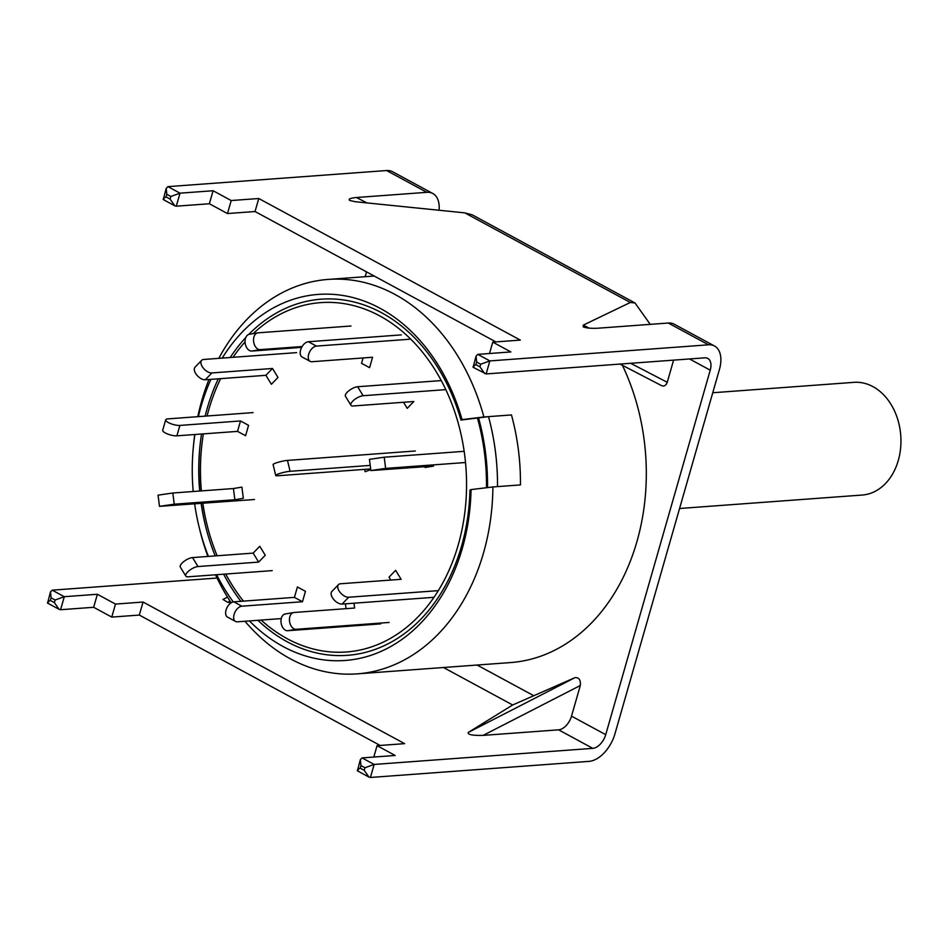 <?xml version="1.0" encoding="UTF-8"?>
<svg xmlns="http://www.w3.org/2000/svg" width="948" height="948" viewBox="0 0 948 948"><rect width="100%" height="100%" fill="white"/><g stroke="black" fill="none" stroke-linecap="round" stroke-linejoin="round"><path stroke-width="1.42" d="M222.199 358.107A183.533 139.143 85.8 0 1 380.16 308.337A183.533 139.143 85.8 0 1 462.055 419.62L483.907 416.978A197.753 149.926 -94.2 0 0 394.937 294.413A197.753 149.926 -94.2 0 0 328.174 279.411A197.753 149.926 -94.2 0 0 218.787 358.356M208.963 379.508A197.753 149.926 -94.2 0 0 197.8 416.682M194.731 434.528A197.753 149.926 -94.2 0 0 193.629 444.019L193.333 447.183A183.533 139.143 85.8 0 1 194.897 434.504M208.406 556.405A183.533 139.143 85.8 0 1 199.258 527.645L200.016 530.726A197.753 149.926 -94.2 0 0 207.885 556.44M215.504 574.796A197.753 149.926 -94.2 0 0 231.146 602.809M244.963 621.248A197.753 149.926 -94.2 0 0 290.444 658.86A197.753 149.926 -94.2 0 0 357.206 673.862A197.753 149.926 -94.2 0 0 492.901 486.952L471.038 489.595A183.533 139.143 85.8 0 1 283.168 646.56A183.533 139.143 85.8 0 1 249.431 620.928M248.743 334.431A178.556 135.374 85.8 0 1 381.558 312.721A178.556 135.374 85.8 0 1 460.965 420.059L478.539 417.878A190.69 144.57 -94.2 0 1 487.521 487.604M199.91 446.627A189.28 143.504 -94.2 0 0 199.886 491.005A189.28 143.504 85.8 0 1 199.91 446.627M201.308 503.424A189.28 143.504 -94.2 0 0 205.846 527.23A189.28 143.504 85.8 0 1 201.308 503.424M471.038 489.595L469.959 490.033A178.556 135.374 85.8 0 1 287.197 641.784A178.556 135.374 85.8 0 1 257.903 620.3M240.887 601.316A178.556 135.374 85.8 0 1 223.645 574.192M215.196 555.907A178.556 135.374 85.8 0 1 205.562 526.081A178.556 135.374 85.8 0 1 201.142 503.435M199.684 491.028A178.556 135.374 85.8 0 1 199.791 447.8A178.556 135.374 85.8 0 1 201.545 434.018M205.147 416.136A178.556 135.374 85.8 0 1 218.289 378.821M230.198 357.514A178.556 135.374 85.8 0 1 245.781 337.535M233.267 601.909A183.533 139.143 85.8 0 1 216.618 574.713M199.258 527.645A183.533 139.143 85.8 0 1 194.648 503.909M193.214 491.502A183.533 139.143 85.8 0 1 193.333 447.183M198.357 416.634A183.533 139.143 85.8 0 1 210.918 379.366M462.055 419.62L460.965 420.059M357.206 673.862L510.616 662.569A197.753 149.926 -94.2 0 0 622.398 365.3M483.907 416.978L511.47 414.94A197.753 149.926 85.8 0 1 520.464 484.914L492.901 486.952M415.343 450.987L287.481 460.408A8.473 1.161 166.6 0 0 275.832 463.039A8.473 1.161 166.6 0 0 273.107 464.603L275.714 475.493A8.473 1.161 166.6 0 0 277.811 475.754L370.668 468.928M370.218 465.397L290.088 471.298A8.473 1.161 166.6 0 0 278.439 473.929A8.473 1.161 166.6 0 0 275.714 475.493M364.613 469.367L365.17 471.701L370.775 469.663M464.153 451.319L384.201 457.209L369.447 459.353L370.881 470.552L433.568 466.084L425.107 467.518L425 466.712M465.504 462.517L385.635 468.395L370.881 470.552M253.152 333.649A175.155 132.791 85.8 0 1 379.781 315.921A175.155 132.791 85.8 0 1 458.251 544.839A175.155 132.791 85.8 0 1 287.22 638.703A175.155 132.791 85.8 0 1 261.103 620.063M243.435 601.127A175.155 132.791 85.8 0 1 225.743 574.038M217.128 555.765A175.155 132.791 85.8 0 1 202.848 503.305M201.379 490.898A175.155 132.791 85.8 0 1 203.37 433.888M207.079 415.994A175.155 132.791 85.8 0 1 220.635 378.655M233.018 357.313A175.155 132.791 85.8 0 1 245.07 341.932M486.454 487.734A189.28 143.504 -94.2 0 0 477.46 418.068M497.499 486.608L520.464 484.914A197.753 149.926 -94.2 0 0 511.47 414.94L488.504 416.634A197.753 149.926 85.8 0 1 497.499 486.608M488.504 416.634L478.539 417.878M441.258 380.586L357.645 386.737A8.473 3.093 148.6 0 0 347.181 392.271A8.473 3.093 148.6 0 0 345.451 396.288L350.926 405.258A8.473 3.093 148.6 0 0 353.213 405.981L413.838 401.514L407.225 408.351L403.516 402.272M445.809 389.628L363.12 395.719A8.473 3.093 148.6 0 0 352.656 401.253A8.473 3.093 148.6 0 0 350.926 405.258M401.324 334.893L308.384 341.742A8.473 4.977 118.4 0 0 300.623 349.954A8.473 4.977 118.4 0 0 302.104 357.005L310.15 361.354A8.473 4.977 118.4 0 0 311.951 361.721L372.576 357.254L369.59 367.67L361.544 363.309L363.084 357.953M409.37 339.254L316.431 346.091A8.473 4.977 118.4 0 0 308.681 354.315A8.473 4.977 118.4 0 0 310.15 361.354M249.597 334.265A8.473 5.51 80.4 0 0 249.265 334.3A8.473 5.51 80.4 0 0 245.165 343.069A8.473 5.51 80.4 0 0 251.753 351.056L301.665 347.383M351.009 325.994L258.057 332.831A8.473 5.51 80.4 0 0 257.726 332.866A8.473 5.51 80.4 0 0 253.626 341.636A8.473 5.51 80.4 0 0 260.214 349.622L302.139 346.541M296.606 352.632L203.666 359.47A8.473 4.574 44 0 0 201.675 360.323L195.063 367.16A8.473 4.574 44 0 0 195.655 373.453A8.473 4.574 44 0 0 205.266 379.781L265.902 375.313L271.377 384.296L277.989 377.458L272.514 368.476L265.902 375.313M201.675 360.323A8.473 4.574 44 0 0 202.256 366.615A8.473 4.574 44 0 0 211.878 372.943L272.514 368.476M253.069 412.605L167.808 418.886A8.473 2.417 16 0 0 165.699 419.822L162.712 430.226A8.473 2.417 16 0 0 165.355 432.975A8.473 2.417 16 0 0 176.897 435.831L237.521 431.376L245.579 435.724L248.566 425.32L240.508 420.959L237.521 431.376M165.699 419.822A8.473 2.417 16 0 0 168.341 422.559A8.473 2.417 16 0 0 179.883 425.427L240.508 420.959M254.491 499.501L159.489 506.351L174.242 504.194L234.867 499.738L243.34 498.304L241.894 487.106L233.433 488.54L234.867 499.738M159.489 506.351L158.055 495.152L172.809 493.007L233.433 488.54M272.23 570.625L188.095 576.811A8.473 3.093 -31.4 0 1 185.82 576.1A8.473 3.093 -31.4 0 1 187.55 572.094A8.473 3.093 -31.4 0 1 198.013 566.549L258.65 562.093L265.25 555.255L259.776 546.273L253.163 553.111L258.65 562.093M185.82 576.1L180.345 567.117A8.473 3.093 -31.4 0 1 182.063 563.112A8.473 3.093 -31.4 0 1 192.539 557.578L253.163 553.111M281.272 618.582L237.367 621.817A8.473 4.977 -61.6 0 1 235.566 621.461A8.473 4.977 -61.6 0 1 234.097 614.411A8.473 4.977 -61.6 0 1 241.847 606.199L302.471 601.731L305.457 591.315L297.411 586.966L294.425 597.37L302.471 601.731M235.566 621.461L227.52 617.101A8.473 4.977 -61.6 0 1 226.051 610.05A8.473 4.977 -61.6 0 1 233.801 601.838L294.425 597.37M389.095 622.445L296.143 629.294A8.473 5.51 -99.6 0 1 289.555 621.295A8.473 5.51 -99.6 0 1 293.655 612.538A8.473 5.51 -99.6 0 1 293.987 612.491L354.623 608.035L353.995 603.201M380.634 623.879L287.682 630.728A8.473 5.51 -99.6 0 1 281.094 622.729A8.473 5.51 -99.6 0 1 285.194 613.972A8.473 5.51 -99.6 0 1 285.526 613.925M345.428 603.829L346.056 608.663M438.32 590.64L348.686 597.24A8.473 4.574 -136 0 1 339.076 590.912A8.473 4.574 -136 0 1 338.495 584.62A8.473 4.574 -136 0 1 340.474 583.767L401.111 579.311L395.624 570.329L389.024 577.166L390.789 580.069M433.983 597.311L342.086 604.077A8.473 4.574 -136 0 1 332.464 597.75A8.473 4.574 -136 0 1 331.883 591.457L338.495 584.62M679.574 508.495L862.182 495.046A56.501 42.838 -94.2 0 0 900.6 448.262A56.501 42.838 -94.2 0 0 872.966 386.642A56.501 42.838 -94.2 0 0 853.887 382.352L712.754 392.745M358.356 770.925C356.484 770.902 357.1 769.977 360.193 768.164L364.222 770.345L368.973 777.087L370.419 777.467L589.075 761.363A28.25 16.566 118.4 0 0 614.908 733.977L719.425 369.495A28.25 16.566 118.4 0 0 714.508 345.996L674.265 324.216A28.25 16.566 118.4 0 0 668.281 323.031L597.915 328.209C591.173 328.553 586.255 328.091 583.139 326.823L583.304 325.117L630.325 302.483L635.018 302.981L650.221 324.358M673.601 360.121L667.25 382.293C666.029 385.492 664.169 386.618 661.633 385.658L620.028 364.068M635.018 302.981L472.057 214.758L464.781 212.862L355.417 201.746L349.741 200.478C347.999 199.104 350.239 198.12 356.46 197.504L426.825 192.326A28.25 16.566 118.4 0 1 432.809 193.511L392.579 171.73A28.25 16.566 -61.6 0 0 386.594 170.533L167.938 186.638L166.22 188.344L166.801 194.293L166.054 196.888L170.071 199.068L174.823 205.811L176.281 206.19L209.366 203.749L227.473 213.549L231.205 200.538L213.099 190.738L180.013 193.167L176.281 206.19M474.059 367.386C472.199 367.362 472.815 366.438 475.908 364.636L479.925 366.817L480.672 364.21L476.654 362.029L476.074 356.081L477.792 354.374L510.877 351.933L492.77 342.133L520.334 340.107L258.768 198.511L231.205 200.538M480.672 364.21L489.867 360.915L708.511 344.811A28.25 16.566 118.4 0 1 714.508 345.996M439.054 210.255A28.25 16.566 118.4 0 0 432.809 193.511M365.146 276.697L366.521 271.875M575.009 677.63L512.678 704.98L468.205 732.472L575.009 677.63C579.05 677.358 580.816 679.977 580.306 685.499L483.136 735.387L558.597 729.83L592.808 748.351A14.125 8.283 118.4 0 0 605.725 734.653L710.242 370.17A14.125 8.283 118.4 0 0 707.777 358.427A14.125 8.283 118.4 0 0 704.791 357.834L486.134 373.927L473.123 367.291L476.074 356.081M558.597 729.83A14.125 8.283 -61.6 0 0 571.514 716.143L580.306 685.499M495.887 341.908L255.036 211.523L227.473 213.549M48.49 603.189C46.63 603.153 47.246 602.241 50.339 600.428L54.356 602.608L59.108 609.339L60.565 609.718L93.651 607.289L111.769 617.089L139.32 615.062L380.172 745.448M483.136 735.387C472.471 735.601 467.494 734.629 468.205 732.472M231.075 602.715L227.757 602.3L222.958 599.456L227.508 597.121M54.356 602.608L55.102 600.001L51.085 597.821L50.505 591.884L52.223 590.166L217.045 578.043M55.102 600.001L64.298 596.707L97.383 594.266L115.49 604.077L143.053 602.039L404.618 743.647L377.067 745.673L395.174 755.473L362.089 757.914L360.359 759.621L360.939 765.569L360.193 768.164M592.808 748.351L374.152 764.444L370.419 777.467M213.099 190.738L209.366 203.749M111.769 617.089L115.49 604.077M97.383 594.266L93.651 607.289M492.77 342.133L489.512 353.509M377.067 745.673L373.796 757.049M143.053 602.039L139.32 615.062M258.768 198.511L255.036 211.523M479.925 366.817L484.677 373.548M368.973 777.087L357.408 770.831L360.359 759.621M364.222 770.345L364.968 767.738L374.152 764.444L362.089 757.914M174.823 205.811L163.269 199.554L166.22 188.344M164.205 199.649C162.345 199.625 162.961 198.701 166.054 196.888M170.071 199.068L170.818 196.473L180.013 193.167L167.938 186.638M59.108 609.339L47.554 603.082L50.505 591.884M290.088 471.298L287.481 460.408M384.201 457.209L385.635 468.395M357.645 386.737L363.12 395.719M308.384 341.742L316.431 346.091M260.214 349.622L251.753 351.056M211.878 372.943L205.266 379.781M179.883 425.427L176.897 435.831M172.809 493.007L174.242 504.194M192.539 557.578L198.013 566.549M233.801 601.838L241.847 606.199M296.143 629.294L287.682 630.728M348.686 597.24L342.086 604.077M583.304 325.117L589.111 328.126M630.621 363.285L667.25 382.293M356.46 197.504L366.9 202.919M464.781 212.862L630.325 302.483M386.594 170.533L426.825 192.326M477.792 354.374L489.867 360.915L486.134 373.927M668.281 323.031L708.511 344.811M477.105 665.034L533.143 695.37M571.514 716.143L605.725 734.653M689.516 358.948L710.242 370.17M443.474 667.51L512.678 704.98M52.223 590.166L64.298 596.707L60.565 609.718M51.085 597.821L50.339 600.428M170.818 196.473L166.801 194.293M364.968 767.738L360.939 765.569M476.654 362.029L475.908 364.636M230.044 601.127L227.757 602.3M374.187 276.034L328.174 279.411M249.265 334.3L257.726 332.866M293.655 612.538L285.194 613.972"/></g></svg>
